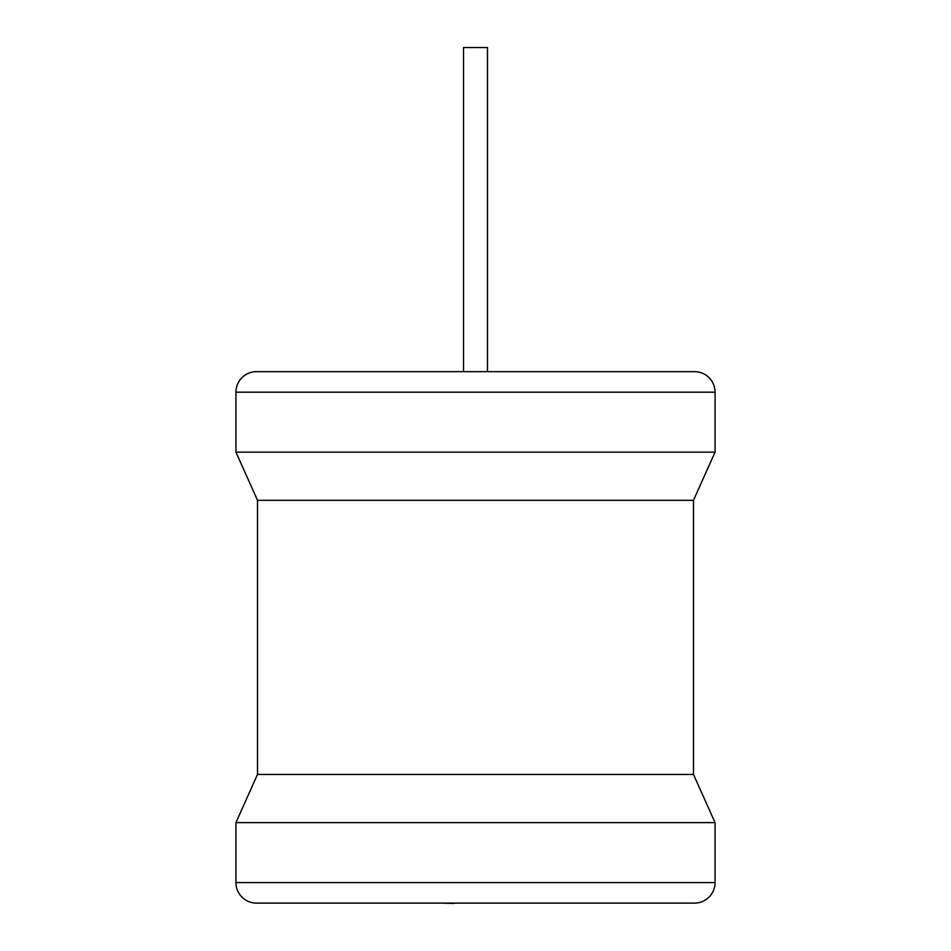 <?xml version="1.0" encoding="UTF-8"?>
<svg xmlns="http://www.w3.org/2000/svg" width="951" height="951" viewBox="0 0 951 951"><rect width="100%" height="100%" fill="white"/><g stroke="black" fill="none" stroke-linecap="round" stroke-linejoin="round"><path stroke-width="1.43" d="M454.126 903.105L510.806 903.105M454.126 903.45L440.563 903.105M235.943 882.576A20.53 20.53 0 0 0 256.473 903.105L694.527 903.105A20.53 20.53 0 0 0 715.057 882.576L715.057 822.615L235.943 822.615L235.943 882.576L715.057 882.576M256.473 371.651L694.527 371.651A20.53 20.53 0 0 1 715.057 392.181L235.943 392.181A20.53 20.53 0 0 1 256.473 371.651M487.483 371.651L487.483 47.55L463.517 47.55L463.517 371.651M693.493 500.321L693.493 774.435L257.507 774.435L257.507 500.321L693.493 500.321L715.057 452.141L715.057 392.181M257.507 500.321L235.943 452.141L715.057 452.141M235.943 452.141L235.943 392.181M693.493 774.435L715.057 822.615M257.507 774.435L235.943 822.615"/></g></svg>
